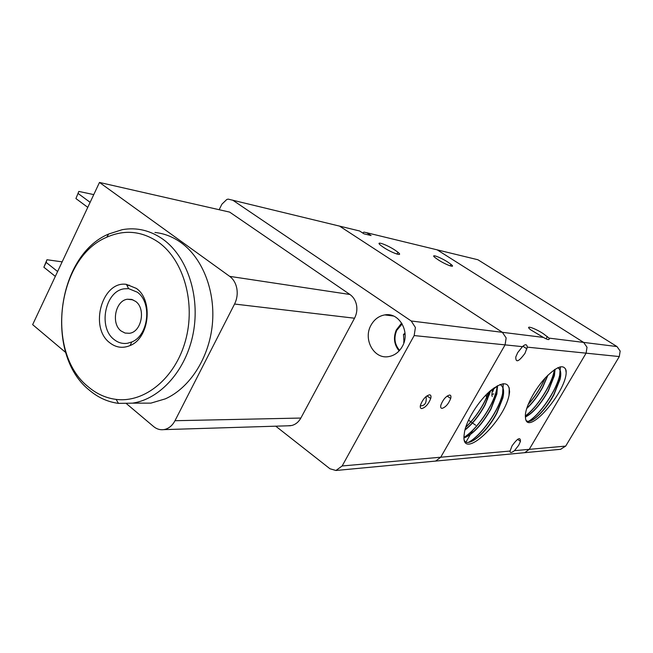 <?xml version="1.0" encoding="UTF-8"?>
<svg xmlns="http://www.w3.org/2000/svg" width="653" height="653" viewBox="0 0 653 653"><rect width="100%" height="100%" fill="white"/><g stroke="black" fill="none" stroke-linecap="round" stroke-linejoin="round"><path stroke-width="0.98" d="M362.758 233.031L363.876 232.101L366.725 232.721L371.084 235.537L363.99 233.831L359.607 230.982L354.579 229.766M560.511 449.305L565.694 446.105L529.24 449.346L524.775 452.635L523.763 452.774L524.775 452.635L529.24 449.346L586.092 353.167L587.014 347.241L583.651 342.417L437.192 249.854L433.6 248.981M435.731 461.026L434.596 461.181L435.731 461.026L440.734 457.214L435.731 461.026M447.787 262.073L451.027 264.351C456.455 268.595 446.325 265.094 438.343 259.918L435.151 257.666C429.78 253.421 439.959 257.004 447.787 262.073M543.394 333.732L549.01 338.115C549.85 340.254 547.965 340.017 543.345 337.405L530.669 329.814C524.106 324.606 534.317 327.806 543.394 333.732M512.058 445.811C517.649 438.155 520.449 436.669 520.465 441.355L518.694 445.289L514.474 450.66C511.397 452.945 509.928 453.076 510.066 451.052L512.058 445.811M219.147 209.719L221.906 204.177L226.803 199.475L228.15 199.116L339.544 226.109L502.377 332.32L506.148 337.936L505.079 344.874L440.734 457.214L342.148 465.973L335.928 470.486L329.961 468.764L275.746 426.18M522.457 346.653C525.322 343.968 526.93 344.131 527.265 347.143L525.012 353.273C518.751 361.803 515.674 363.044 515.78 356.995L517.698 352.612L522.457 346.653L505.079 344.874L440.734 457.214L510.066 451.052M557.678 367.786C560.682 369.092 561.49 372.92 560.103 379.271L553.891 394.771C543.965 413.618 526.767 427.731 525.583 418.712L525.363 415.822C525.2 407.35 534.619 389.457 545.255 377.94C557.001 366.113 563.963 363.697 566.143 370.7L566.175 372.749C565.637 392.526 528.065 435.869 525.583 418.712M557.735 367.761C560.543 369.182 561.27 372.985 559.923 379.148L553.711 394.657C545.247 410.598 531.044 424.115 526.759 420.916M554.879 369.394L554.266 375.434L548.12 390.927C540.366 404.403 532.783 413.047 525.347 416.843M555.042 369.288L554.446 375.557L548.291 391.041C540.447 404.672 532.807 413.333 525.355 417.038M547.655 375.434L542.553 387.221C537.811 395.808 532.554 402.787 526.8 408.158M547.965 375.132L542.725 387.335C537.876 396.102 532.53 403.17 526.669 408.549M492.24 396.485L491.929 395.473M491.864 395.138L492.37 389.139M394.853 250.034L397.963 252.254C404.027 257.062 392.331 253.201 383.695 247.495L380.642 245.299C374.651 240.484 386.396 244.442 394.853 250.034M565.629 368.953L566.175 372.749M560.396 366.806L559.801 375.206C556.462 390.878 539.647 415.104 528.734 421.307M560.298 366.823L559.694 375.14C556.348 390.886 539.386 415.251 528.481 421.324M554.544 369.622L554.168 371.516C551.099 386.111 536.317 408.329 525.355 416.034M554.405 369.712L554.062 371.451C551.001 385.996 536.317 408.109 525.355 415.879M545.165 378.038C540.782 387.915 535.085 396.779 528.081 404.631M544.912 378.316C540.594 387.939 535.036 396.6 528.22 404.297M492.721 391.506L493.913 387.98M492.827 391.571L494.092 387.849M487.611 399.228L486.624 397.75M486.558 397.579L486.061 394.861M487.62 399.203L486.665 397.661M486.599 397.489L486.159 394.763M463.965 436.522C462.708 451.574 485.097 436.114 496.868 413.169L502.859 397.971C504.451 390.723 503.504 386.241 500.002 384.519M509.528 392.437L509.054 395.261C503.928 421.911 461.883 461.247 463.997 436.041L464.536 431.902C466.536 419.993 478.927 400.46 490.566 390.616C503.177 380.993 509.495 381.597 509.528 392.437L509.585 391.384M465.605 441.803C470.813 445.836 487.473 430.743 496.68 413.039L502.671 397.848C504.23 390.78 503.357 386.331 500.051 384.503M463.957 437.796C472.87 434.196 481.808 424.572 490.77 408.941L496.704 393.767L497.3 385.809L496.639 389.58L497.431 385.735M463.965 437.983C472.894 434.498 481.89 424.858 490.958 409.072L496.892 393.898L497.455 385.727M464.985 429.764C472.364 423.911 479 415.61 484.901 404.868L490.566 390.625M464.903 430.09C472.364 424.262 479.09 415.904 485.089 404.999L490.836 390.388M465.72 427.193C475.784 417.34 483.465 405.693 488.746 392.241M465.638 427.446C475.866 417.496 483.636 405.701 488.95 392.053M463.94 437.355C476.29 430.041 493.146 406.044 496.639 389.58M463.94 437.494C476.29 430.262 493.244 406.174 496.745 389.653M509.054 395.261L509.242 387.849M468.47 442.35C480.788 435.91 498.884 410.745 502.581 393.628L503.185 383.678M468.813 442.301C481.13 435.69 499.014 410.713 502.688 393.71L503.283 383.67M489.342 394.771L488.028 394.469M487.807 394.134L487.293 393.628M492.166 394.428L493.741 393.89M487.22 393.694L487.709 394.069M488.101 394.29L489.375 394.673M497.251 386.184L493.692 388.927M493.521 389.049L490.778 390.641M371.092 325.039C374.349 319.325 378.92 315.946 384.805 314.909C399.342 311.971 410.77 332.442 402.224 346.621C398.918 352.302 394.355 355.632 388.527 356.628C373.826 359.403 362.774 339.038 371.092 325.039M414.165 335.569L505.079 344.874L506.148 337.936L502.377 332.32L411.227 320.99L415.398 327.504L414.165 335.569L342.148 465.973M449.607 395.032C450.888 395.147 451.247 396.298 450.684 398.493C448.513 403.946 445.632 407.243 442.048 408.378C440.742 408.296 440.367 407.146 440.93 404.917C443.142 399.416 446.032 396.118 449.607 395.032M429.535 394.812C430.923 394.934 431.323 396.159 430.727 398.501C428.499 404.093 425.519 407.448 421.781 408.582C420.361 408.5 419.944 407.268 420.54 404.893C422.809 399.244 425.805 395.889 429.535 394.812M121.115 331.006C110.822 323.619 115.352 300.576 127.4 299.229L131.677 299.417L135.612 301.392C146.117 308.616 141.53 332.091 129.425 333.291L125.082 333.063L121.115 331.006M129.351 285.198L127.106 285.72M404.011 342.425L403.481 334.385L405.113 334.548M403.595 342.172L404.076 342.213M403.481 334.385L405.04 333.275M232.68 200.128L411.227 320.99M543.345 337.405L502.377 332.32L339.544 226.109L335.593 225.146M154.965 232.468C164.221 233.439 172.906 236.827 181.02 242.614C202.699 258.188 215.67 291.377 212.315 324.786C208.968 358.203 189.656 388.062 165.315 398.861L150.9 403.13L135.522 403.146M89.404 390.208C98.097 397.595 107.794 401.979 118.479 403.374L132.526 403.154C160.45 399.056 186.309 369.99 193.264 333.006C200.308 296.046 187.256 256.743 163.136 239.382C150.37 230.378 136.738 227.138 122.258 229.668L108.667 234.019C56.485 255.698 44.355 354.701 89.404 390.208M158.785 242.459C183.885 260.506 195.924 303.408 185.452 340.784C175.151 378.242 144.631 403.081 116.103 399.391C105.884 398.077 96.62 393.898 88.294 386.845C45.13 352.922 56.77 257.894 106.741 237.227C124.78 229.268 142.134 231.007 158.785 242.459M114.161 339.568C97.803 327.684 105.027 291.018 124.241 288.806L128.641 288.65L137.318 292.193C152.304 302.478 148.647 335.536 131.808 341.96L127.457 343.274C122.617 343.992 118.177 342.76 114.161 339.568M109.802 342.792C116.03 347.641 122.772 348.563 130.029 345.576C149.366 338.238 153.577 300.176 136.355 288.406L126.396 284.357C102.137 280.561 88.947 327.602 109.802 342.792M288.071 425.797L291.907 425.462C295.695 424.426 298.682 421.952 300.862 418.051L354.53 318.223C356.685 314.06 357.346 309.669 356.522 305.033C355.559 300.437 353.363 296.927 349.935 294.487L229.66 212.111L99.476 182.448L229.693 276.366C233.439 279.166 235.823 283.247 236.851 288.61C237.733 294.021 236.966 299.164 234.566 304.037L174.988 420.712C172.58 425.258 169.307 428.131 165.16 429.331L163.732 429.633C160.058 430.107 156.679 429.078 153.602 426.548L126.511 403.717M57.611 271.526L46.134 262.392L46.959 259.739L62.157 261.861M46.959 259.739L43.873 267.232L46.134 262.392M55.325 276.39L43.873 267.232M78.833 191.419L75.919 198.561L78.833 191.419L93.763 194.61M90.13 202.34L78.246 193.582M87.771 207.352L75.919 198.561M65.724 352.506L32.65 324.639L99.476 182.448M616.979 346.555L583.651 342.417L587.014 347.241L586.092 353.167L619.297 356.562L620.162 351.053L616.979 346.555L477.898 259.747L474.47 258.914M565.694 446.105L619.297 356.562M514.474 450.66L529.24 449.346L586.092 353.167L527.265 347.143M549.01 338.115L583.651 342.417L437.192 249.854L477.898 259.747M366.725 232.721L437.192 249.854M339.544 226.109L359.607 230.982M402.175 323.904L396.746 330.353C393.653 337.862 394.6 344.539 399.587 350.392M349.935 294.487L229.693 276.366M300.862 418.051L174.988 420.712M234.566 304.037L354.53 318.223M335.928 470.486L560.96 449.264M450.186 265.877L451.027 264.351M546.03 338.776L547.336 336.524M517.592 439.347L520.465 441.355M522.931 346.237L526.947 348.865M396.975 254.082L397.963 252.254M468.503 420.165L470.862 421.83M470.976 421.911L472.339 422.875M472.519 423.005L475.678 425.234M465.597 442.726L470.242 434.669M470.511 434.196L472.715 430.368M497.072 388.119L497.602 387.188M384.805 314.909L393.498 316.028M399.13 350.906C394.118 344.702 393.163 337.74 396.257 330.034L401.652 323.039M450.684 398.493L447.183 396.036M430.727 398.501L426.972 395.84M127.4 299.229L132.951 299.841M420.336 405.839C424.891 405.921 426.801 402.819 426.066 396.542M150.9 403.13L132.526 403.154M116.103 399.391L118.479 403.374M131.808 341.96L130.029 345.576M128.641 288.65L126.396 284.357M106.741 237.227L108.667 234.019M290.601 425.723L163.732 429.633"/></g></svg>
